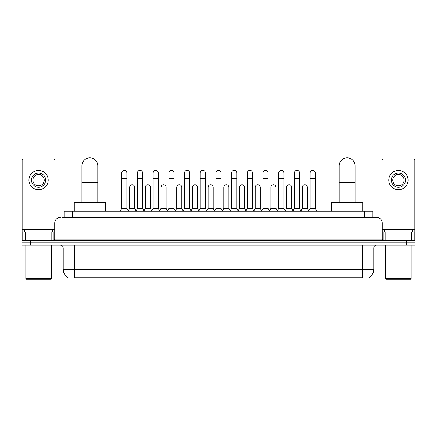 <?xml version="1.0" encoding="UTF-8"?>
<svg xmlns="http://www.w3.org/2000/svg" width="437" height="437" viewBox="0 0 437 437"><rect width="100%" height="100%" fill="white"/><g stroke="black" fill="none" stroke-linecap="round" stroke-linejoin="round"><path stroke-width="0.66" d="M64.075 217.369L64.075 211.131L372.925 211.131L372.925 217.369M368.965 277.724L368.965 278.003L68.035 278.003L68.035 277.724M68.123 277.779A9.92 9.92 0 0 1 63.218 269.219L74.552 269.219L74.552 277.779L362.448 277.779L362.448 269.219L373.782 269.219L373.782 247.97A2.835 2.835 0 0 1 376.612 245.135M63.218 269.219L63.218 247.97C63.054 246.25 62.109 245.304 60.388 245.135M368.877 277.779A9.92 9.92 0 0 0 373.782 269.219M30.35 240.601L415.15 240.601L415.15 242.868L21.85 242.868L21.85 245.135L30.35 245.135L30.35 242.868L21.85 242.868L21.85 240.601L30.35 240.601L30.35 242.868L415.15 242.868L415.15 245.135L30.35 245.135M62.502 217.369L376.612 217.369A5.665 5.665 0 0 1 382.282 223.034L382.282 239.186L383.697 240.601M62.371 217.369L66.053 217.369L66.053 223.034L54.718 223.034L54.718 239.186A1.415 1.415 0 0 1 53.303 240.601M60.388 217.369A5.665 5.665 0 0 0 54.718 223.034M382.282 223.034L370.947 223.034L370.947 217.369L376.612 217.369M51.817 240.601L51.817 232.102L25.319 232.102L25.319 240.601M55.002 221.264L55.002 160.412A1.415 1.415 0 0 0 53.587 158.997L23.549 158.997A1.415 1.415 0 0 0 22.134 160.412L22.134 232.102L25.319 232.102M51.817 232.102L54.718 232.102M22.134 240.601L22.134 232.102M38.571 173.052A7.085 7.085 0 0 0 31.486 180.131A7.085 7.085 0 0 0 38.571 187.216A7.085 7.085 0 0 0 45.65 180.131A7.085 7.085 0 0 0 38.571 173.052M38.571 174.467A5.665 5.665 0 0 0 32.901 180.131A5.665 5.665 0 0 0 38.571 185.801A5.665 5.665 0 0 0 44.235 180.131A5.665 5.665 0 0 0 38.571 174.467M38.571 189.767A9.636 9.636 0 0 0 48.201 180.131A9.636 9.636 0 0 0 38.571 170.501A9.636 9.636 0 0 0 28.935 180.131A9.636 9.636 0 0 0 38.571 189.767M50.752 279.139L26.384 279.139L25.816 278.571L51.32 278.571L50.752 279.139M25.816 245.135L25.816 278.571M51.32 245.135L51.32 278.571M52.735 232.102L52.735 229.835L24.401 229.835L24.401 232.102M81.921 202.631L81.921 165.798A7.932 7.932 0 0 1 89.858 157.861A7.932 7.932 0 0 1 97.79 165.798A7.932 7.932 0 0 0 89.858 157.861M97.79 202.631L97.79 165.798M105.443 211.131L105.443 202.631L74.274 202.631L74.274 211.131M339.21 202.631L339.21 165.798A7.932 7.932 0 0 1 347.142 157.861A7.932 7.932 0 0 1 355.079 165.798A7.932 7.932 0 0 0 347.142 157.861M355.079 202.631L355.079 165.798M362.726 211.131L362.726 202.631L331.557 202.631L331.557 211.131M120.344 211.131L121.759 208.302L126.861 208.302L128.281 211.131M126.861 208.302L126.861 172.937A2.551 2.551 0 0 0 124.31 170.386A2.551 2.551 0 0 1 124.474 170.392M121.759 208.302L121.759 178.602L126.861 178.602M121.759 178.602L121.759 172.937A2.551 2.551 0 0 1 124.31 170.386M136.044 211.131L137.458 208.302L142.56 208.302L143.975 211.131M142.56 208.302L142.56 172.937A2.551 2.551 0 0 0 140.009 170.386A2.551 2.551 0 0 1 140.168 170.392M137.458 208.302L137.458 178.602L142.56 178.602M137.458 178.602L137.458 172.937A2.551 2.551 0 0 1 140.009 170.386M151.743 211.131L153.158 208.302L158.26 208.302L159.674 211.131M158.26 208.302L158.26 172.937A2.551 2.551 0 0 0 155.709 170.386A2.551 2.551 0 0 1 155.867 170.392M153.158 208.302L153.158 178.602L158.26 178.602M153.158 178.602L153.158 172.937A2.551 2.551 0 0 1 155.709 170.386M167.437 211.131L168.857 208.302L173.959 208.302L175.374 211.131M173.959 208.302L173.959 172.937A2.551 2.551 0 0 0 171.408 170.386A2.551 2.551 0 0 1 171.566 170.392M168.857 208.302L168.857 178.602L173.959 178.602M168.857 178.602L168.857 172.937A2.551 2.551 0 0 1 171.408 170.386M183.136 211.131L184.556 208.302L189.653 208.302L191.073 211.131M189.653 208.302L189.653 172.937A2.551 2.551 0 0 0 187.102 170.386A2.551 2.551 0 0 1 187.265 170.392M184.556 208.302L184.556 178.602L189.653 178.602M184.556 178.602L184.556 172.937A2.551 2.551 0 0 1 187.102 170.386M198.835 211.131L200.25 208.302L205.352 208.302L206.767 211.131M205.352 208.302L205.352 172.937A2.551 2.551 0 0 0 202.801 170.386A2.551 2.551 0 0 1 202.965 170.392M200.25 208.302L200.25 178.602L205.352 178.602M200.25 178.602L200.25 172.937A2.551 2.551 0 0 1 202.801 170.386M214.534 211.131L215.949 208.302L221.051 208.302L222.466 211.131M221.051 208.302L221.051 172.937A2.551 2.551 0 0 0 218.5 170.386A2.551 2.551 0 0 1 218.658 170.392M215.949 208.302L215.949 178.602L221.051 178.602M215.949 178.602L215.949 172.937A2.551 2.551 0 0 1 218.5 170.386M230.233 211.131L231.648 208.302L236.75 208.302L238.165 211.131M236.75 208.302L236.75 172.937A2.551 2.551 0 0 0 234.199 170.386A2.551 2.551 0 0 1 234.358 170.392M231.648 208.302L231.648 178.602L236.75 178.602M231.648 178.602L231.648 172.937A2.551 2.551 0 0 1 234.199 170.386M245.927 211.131L247.347 208.302L252.444 208.302L253.864 211.131M252.444 208.302L252.444 172.937A2.551 2.551 0 0 0 249.898 170.386A2.551 2.551 0 0 1 250.057 170.392M247.347 208.302L247.347 178.602L252.444 178.602M247.347 178.602L247.347 172.937A2.551 2.551 0 0 1 249.898 170.386M261.626 211.131L263.041 208.302L268.143 208.302L269.563 211.131M268.143 208.302L268.143 172.937A2.551 2.551 0 0 0 265.592 170.386A2.551 2.551 0 0 1 265.756 170.392M263.041 208.302L263.041 178.602L268.143 178.602M263.041 178.602L263.041 172.937A2.551 2.551 0 0 1 265.592 170.386M277.326 211.131L278.74 208.302L283.842 208.302L285.257 211.131M283.842 208.302L283.842 172.937A2.551 2.551 0 0 0 281.291 170.386A2.551 2.551 0 0 1 281.45 170.392M278.74 208.302L278.74 178.602L283.842 178.602M278.74 178.602L278.74 172.937A2.551 2.551 0 0 1 281.291 170.386M293.025 211.131L294.44 208.302L299.542 208.302L300.956 211.131M299.542 208.302L299.542 172.937A2.551 2.551 0 0 0 296.991 170.386A2.551 2.551 0 0 1 297.149 170.392M294.44 208.302L294.44 178.602L299.542 178.602M294.44 178.602L294.44 172.937A2.551 2.551 0 0 1 296.991 170.386M308.719 211.131L310.139 208.302L315.241 208.302L316.656 211.131M315.241 208.302L315.241 172.937A2.551 2.551 0 0 0 312.69 170.386A2.551 2.551 0 0 1 312.848 170.392M310.139 208.302L310.139 178.602L315.241 178.602M310.139 178.602L310.139 172.937A2.551 2.551 0 0 1 312.69 170.386M128.238 211.049L129.609 208.302L134.711 208.302L136.087 211.049M134.711 208.302L134.711 187.331A2.551 2.551 0 0 0 132.324 184.785A2.551 2.551 0 0 1 134.711 187.331M129.609 208.302L129.609 192.996L134.711 192.996M129.609 192.996L129.609 187.331A2.551 2.551 0 0 1 132.324 184.785M143.937 211.049L145.308 208.302L150.41 208.302L151.781 211.049M150.41 208.302L150.41 187.331A2.551 2.551 0 0 0 148.017 184.785A2.551 2.551 0 0 1 150.41 187.331M145.308 208.302L145.308 192.996L150.41 192.996M145.308 192.996L145.308 187.331A2.551 2.551 0 0 1 148.017 184.785M159.631 211.049L161.007 208.302L166.109 208.302L167.48 211.049M166.109 208.302L166.109 187.331A2.551 2.551 0 0 0 163.717 184.785A2.551 2.551 0 0 1 166.109 187.331M161.007 208.302L161.007 192.996L166.109 192.996M161.007 192.996L161.007 187.331A2.551 2.551 0 0 1 163.717 184.785M175.33 211.049L176.706 208.302L181.803 208.302L183.179 211.049M181.803 208.302L181.803 187.331A2.551 2.551 0 0 0 179.416 184.785A2.551 2.551 0 0 1 181.803 187.331M176.706 208.302L176.706 192.996L181.803 192.996M176.706 192.996L176.706 187.331A2.551 2.551 0 0 1 179.416 184.785M191.029 211.049L192.4 208.302L197.502 208.302L198.879 211.049M197.502 208.302L197.502 187.331A2.551 2.551 0 0 0 195.115 184.785A2.551 2.551 0 0 1 197.502 187.331M192.4 208.302L192.4 192.996L197.502 192.996M192.4 192.996L192.4 187.331A2.551 2.551 0 0 1 195.115 184.785M206.728 211.049L208.099 208.302L213.201 208.302L214.578 211.049M213.201 208.302L213.201 187.331A2.551 2.551 0 0 0 210.809 184.785A2.551 2.551 0 0 1 213.201 187.331M208.099 208.302L208.099 192.996L213.201 192.996M208.099 192.996L208.099 187.331A2.551 2.551 0 0 1 210.809 184.785M222.422 211.049L223.799 208.302L228.901 208.302L230.272 211.049M228.901 208.302L228.901 187.331A2.551 2.551 0 0 0 226.508 184.785A2.551 2.551 0 0 1 228.901 187.331M223.799 208.302L223.799 192.996L228.901 192.996M223.799 192.996L223.799 187.331A2.551 2.551 0 0 1 226.508 184.785M238.121 211.049L239.498 208.302L244.6 208.302L245.971 211.049M244.6 208.302L244.6 187.331A2.551 2.551 0 0 0 242.207 184.785A2.551 2.551 0 0 1 244.6 187.331M239.498 208.302L239.498 192.996L244.6 192.996M239.498 192.996L239.498 187.331A2.551 2.551 0 0 1 242.207 184.785M253.821 211.049L255.197 208.302L260.294 208.302L261.67 211.049M260.294 208.302L260.294 187.331A2.551 2.551 0 0 0 257.906 184.785A2.551 2.551 0 0 1 260.294 187.331M255.197 208.302L255.197 192.996L260.294 192.996M255.197 192.996L255.197 187.331A2.551 2.551 0 0 1 257.906 184.785M269.52 211.049L270.891 208.302L275.993 208.302L277.369 211.049M275.993 208.302L275.993 187.331A2.551 2.551 0 0 0 273.606 184.785A2.551 2.551 0 0 1 275.993 187.331M270.891 208.302L270.891 192.996L275.993 192.996M270.891 192.996L270.891 187.331A2.551 2.551 0 0 1 273.606 184.785M285.219 211.049L286.59 208.302L291.692 208.302L293.063 211.049M291.692 208.302L291.692 187.331A2.551 2.551 0 0 0 289.299 184.785A2.551 2.551 0 0 1 291.692 187.331M286.59 208.302L286.59 192.996L291.692 192.996M286.59 192.996L286.59 187.331A2.551 2.551 0 0 1 289.299 184.785M300.913 211.049L302.289 208.302L307.391 208.302L308.762 211.049M307.391 208.302L307.391 187.331A2.551 2.551 0 0 0 304.999 184.785A2.551 2.551 0 0 1 307.391 187.331M302.289 208.302L302.289 192.996L307.391 192.996M302.289 192.996L302.289 187.331A2.551 2.551 0 0 1 304.999 184.785M411.681 240.601L411.681 232.102L385.183 232.102L385.183 240.601M411.681 232.102L414.866 232.102L414.866 160.412A1.415 1.415 0 0 0 413.451 158.997L383.413 158.997A1.415 1.415 0 0 0 381.998 160.412L381.998 221.264M382.282 232.102L385.183 232.102M414.866 232.102L414.866 240.601M398.429 173.052A7.085 7.085 0 0 0 391.35 180.131A7.085 7.085 0 0 0 398.429 187.216A7.085 7.085 0 0 0 405.514 180.131A7.085 7.085 0 0 0 398.429 173.052M398.429 174.467A5.665 5.665 0 0 0 392.765 180.131A5.665 5.665 0 0 0 398.429 185.801A5.665 5.665 0 0 0 404.099 180.131A5.665 5.665 0 0 0 398.429 174.467M398.429 189.767A9.636 9.636 0 0 0 408.065 180.131A9.636 9.636 0 0 0 398.429 170.501A9.636 9.636 0 0 0 388.799 180.131A9.636 9.636 0 0 0 398.429 189.767M410.616 279.139L386.248 279.139L385.68 278.571L411.184 278.571L410.616 279.139M385.68 245.135L385.68 278.571M411.184 245.135L411.184 278.571M412.599 232.102L412.599 229.835L384.265 229.835L384.265 232.102M361.312 278.003L361.312 277.724M75.688 278.003L75.688 277.724M72.575 217.369L72.575 211.131M364.425 217.369L364.425 211.131M362.448 245.135L362.448 247.97L63.218 247.97M373.782 247.97L362.448 247.97L362.448 269.219L74.552 269.219L74.552 245.135M406.65 245.135L406.65 240.601M66.053 240.601L66.053 239.186L382.282 239.186M54.718 239.186L66.053 239.186L66.053 223.034L370.947 223.034L370.947 240.601M54.718 229.267L22.134 229.267M53.21 232.102L53.21 240.601M22.156 232.102L22.156 240.601M23.926 240.601L23.926 232.102M81.921 182.797L97.79 182.797M339.21 182.797L355.079 182.797M414.866 229.267L382.282 229.267M414.844 240.601L414.844 232.102M413.074 232.102L413.074 240.601M383.79 240.601L383.79 232.102"/></g></svg>
